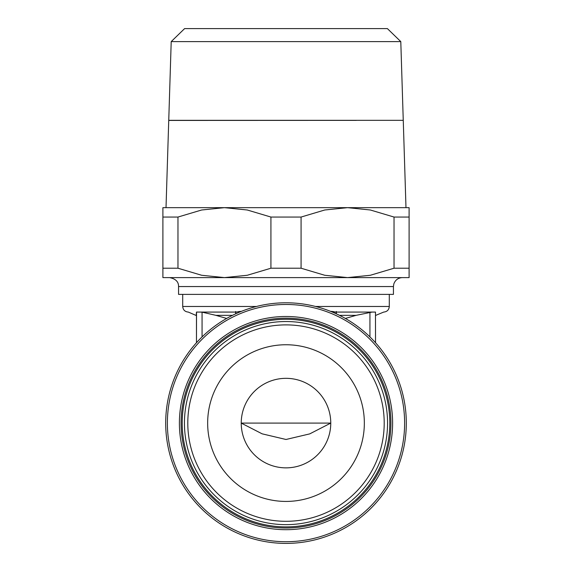 <?xml version="1.0" encoding="UTF-8"?>
<svg xmlns="http://www.w3.org/2000/svg" width="572" height="572" viewBox="0 0 572 572"><rect width="100%" height="100%" fill="white"/><g stroke="black" fill="none" stroke-linecap="round" stroke-linejoin="round"><path stroke-width="0.86" d="M336.307 311.461C336.636 312.19 335.621 312.226 333.254 311.568L330.459 311.304M171.207 41.606L168.747 120.313L403.253 120.313L400.793 41.606L387.387 28.6L184.613 28.6L171.207 41.606L400.793 41.606M168.74 120.399L166.016 207.657L224.446 207.657L162.898 207.657L162.898 217.053L177.964 217.053L201.644 209.995L224.446 207.657L247.254 209.995L270.928 217.053L301.072 217.053L324.746 209.995L347.554 207.657L224.446 207.657M168.74 120.37L215.644 120.37M356.356 120.37L168.74 120.427M405.984 207.657L403.26 120.399M409.102 268.218L394.036 268.218L394.036 217.053L409.102 217.053L409.102 277.606L347.554 277.606L324.746 275.268L301.072 268.218L270.928 268.218L270.928 217.053M409.102 217.053L409.102 207.657L347.554 207.657L370.356 209.995L394.036 217.053M178.564 286.558L178.564 294.394L393.436 294.394L393.436 286.558L178.564 286.558C178.657 281.796 175.668 278.807 169.612 277.606M196.518 312.076L196.468 342.735L196.468 315.608L188.302 312.076C184.899 311.747 183.033 309.881 182.704 306.478L182.704 294.394M196.468 312.09L196.21 315.351M202.066 312.047L203.017 312.076M235.643 312.19L235.643 313.835L235.893 312.076L196.582 312.076M241.541 311.304L238.746 311.568C236.307 312.233 235.292 312.198 235.693 311.461M333.254 312.076L336.093 312.076M389.296 294.394L389.296 306.478L315.58 306.478M165.694 423.094A120.306 120.306 0 0 0 286 543.4A120.306 120.306 0 0 0 406.306 423.094A120.306 120.306 0 0 0 286 302.788A120.306 120.306 0 0 0 165.694 423.094A120.306 120.306 0 0 1 286 302.788A120.306 120.306 0 0 1 406.306 423.094M286 528.013A104.919 104.919 0 0 0 390.919 423.094A104.919 104.919 0 0 0 286 318.175A104.919 104.919 0 0 0 181.081 423.094A104.919 104.919 0 0 0 286 528.013M286 526.891A103.797 103.797 0 0 0 389.797 423.094A103.797 103.797 0 0 0 286 319.298A103.797 103.797 0 0 0 182.203 423.094A103.797 103.797 0 0 0 286 526.891M286 524.653A101.559 101.559 0 0 0 387.559 423.094A101.559 101.559 0 0 0 286 321.535A101.559 101.559 0 0 0 184.441 423.094A101.559 101.559 0 0 0 286 524.653M286 521.299A98.205 98.205 0 0 0 384.205 423.094A98.205 98.205 0 0 0 286 324.889A98.205 98.205 0 0 0 187.795 423.094A98.205 98.205 0 0 0 286 521.299M286 344.752A78.343 78.343 0 0 1 364.343 423.094A78.343 78.343 0 0 1 286 501.429A78.343 78.343 0 0 1 207.657 423.094A78.343 78.343 0 0 1 286 344.752M286 467.86A44.766 44.766 0 0 0 330.766 423.094A44.766 44.766 0 0 0 286 378.328A44.766 44.766 0 0 0 241.234 423.094A44.766 44.766 0 0 0 286 467.86M330.766 423.094L309.717 433.891L286 439.482L262.133 433.833L241.234 423.094L330.766 423.094M336.357 312.19L336.357 313.835L336.107 312.076M372.057 312.076L356.077 315.351L345.359 318.447M226.641 318.447L215.923 315.351L202.066 312.148L199.857 312.076M375.532 342.735L375.475 312.076M375.532 312.076L336.336 312.076M392.614 207.657L347.554 207.657M177.964 217.053L177.964 268.218L162.898 268.218L162.898 217.053M162.898 268.218L162.898 277.606L224.446 277.606L201.644 275.268L177.964 268.218M301.072 217.053L301.072 268.218M394.036 268.218L370.356 275.268L347.554 277.606L224.446 277.606L247.254 275.268L270.928 268.218M333.254 311.568L333.254 312.455M256.42 306.478L182.704 306.478M286 541.713A118.618 118.618 0 0 0 404.618 423.094A118.618 118.618 0 0 0 286 304.476A118.618 118.618 0 0 0 167.381 423.094A118.618 118.618 0 0 0 286 541.713M392.606 423.094A106.606 106.606 0 0 0 286 316.488A106.606 106.606 0 0 0 179.393 423.094A106.606 106.606 0 0 0 286 529.701A106.606 106.606 0 0 0 392.606 423.094M369.934 312.148L369.934 336.901M238.746 311.568L238.746 312.455M202.066 312.148L202.066 336.901M232.468 315.351L215.923 315.351M356.077 315.351L339.532 315.351M393.436 286.558L393.815 283.991C395.266 279.98 398.126 277.849 402.388 277.606M235.664 312.076L199.564 312.076M375.79 315.351L383.698 312.076C387.101 311.747 388.967 309.881 389.296 306.478"/></g></svg>
